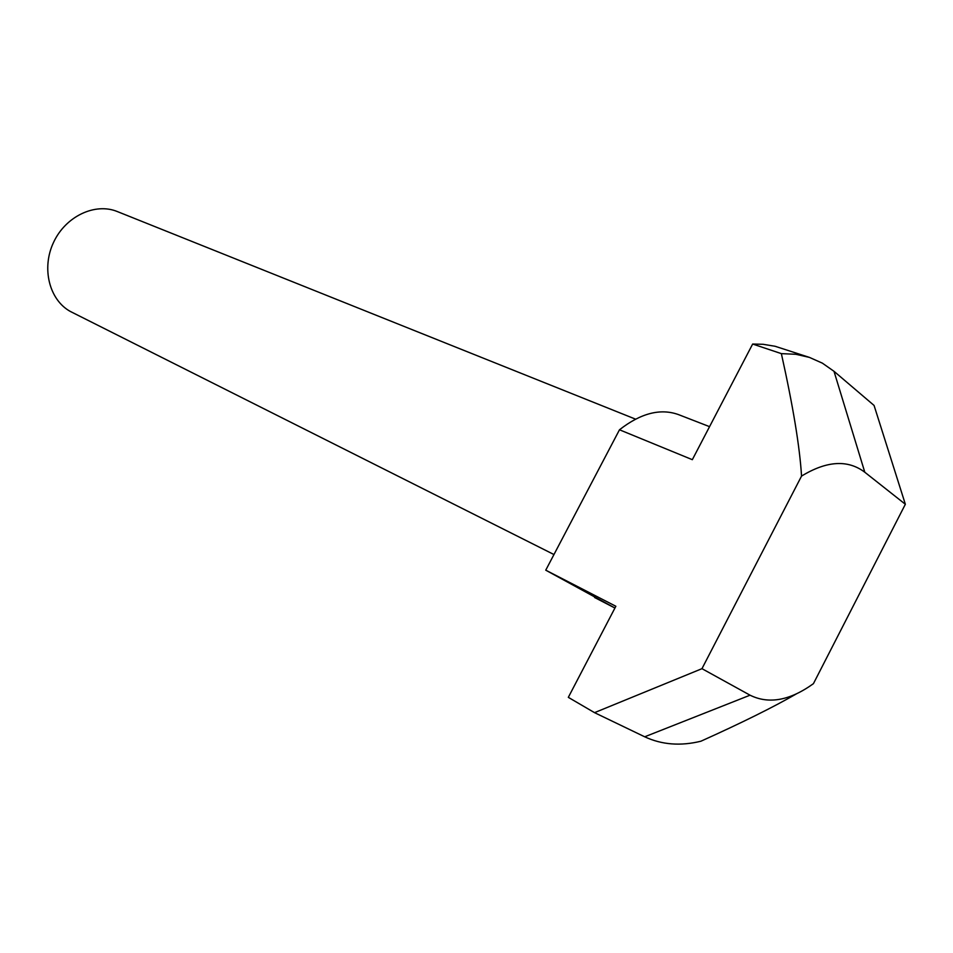 <?xml version="1.0" encoding="UTF-8"?>
<svg xmlns="http://www.w3.org/2000/svg" width="953" height="953" viewBox="0 0 953 953"><rect width="100%" height="100%" fill="white"/><g stroke="black" fill="none" stroke-linecap="round" stroke-linejoin="round"><path stroke-width="1.43" d="M553.967 554.539L70.474 311.524C49.33 300.064 41.229 268.305 53.582 242.324C65.674 216.224 95.169 202.393 117.35 211.566L635.532 419.141M594.612 597.519L614.923 608.026L545.747 570.18L619.486 429.779L692.331 459.68L752.656 344.033L781.365 353.634C793.039 406.085 799.77 446.909 801.544 476.083L701.968 668.672L594.529 712.653L568.322 697.346L615.852 606.263L545.747 570.18M709.556 426.658L678.512 414.615C660.465 408.11 640.785 413.173 619.486 429.779M801.544 476.083C826.751 460.74 847.836 459.453 864.8 472.235L834.006 371.313L822.391 363.164L809.466 357.411L775.099 346.273L763.127 344.295L752.656 344.033M809.466 357.411L795.886 354.29L781.365 353.634M864.8 472.235L905.35 504.268L813.421 683.67C789.882 700.598 768.761 704.434 750.047 695.19L701.968 668.672M905.35 504.268L874.068 405.442L834.006 371.313M750.047 695.19L644.705 736.8C661.775 744.746 680.513 746.223 700.908 741.22C741.696 722.85 773.526 707.066 796.398 693.879M644.705 736.8L594.529 712.653"/></g></svg>
